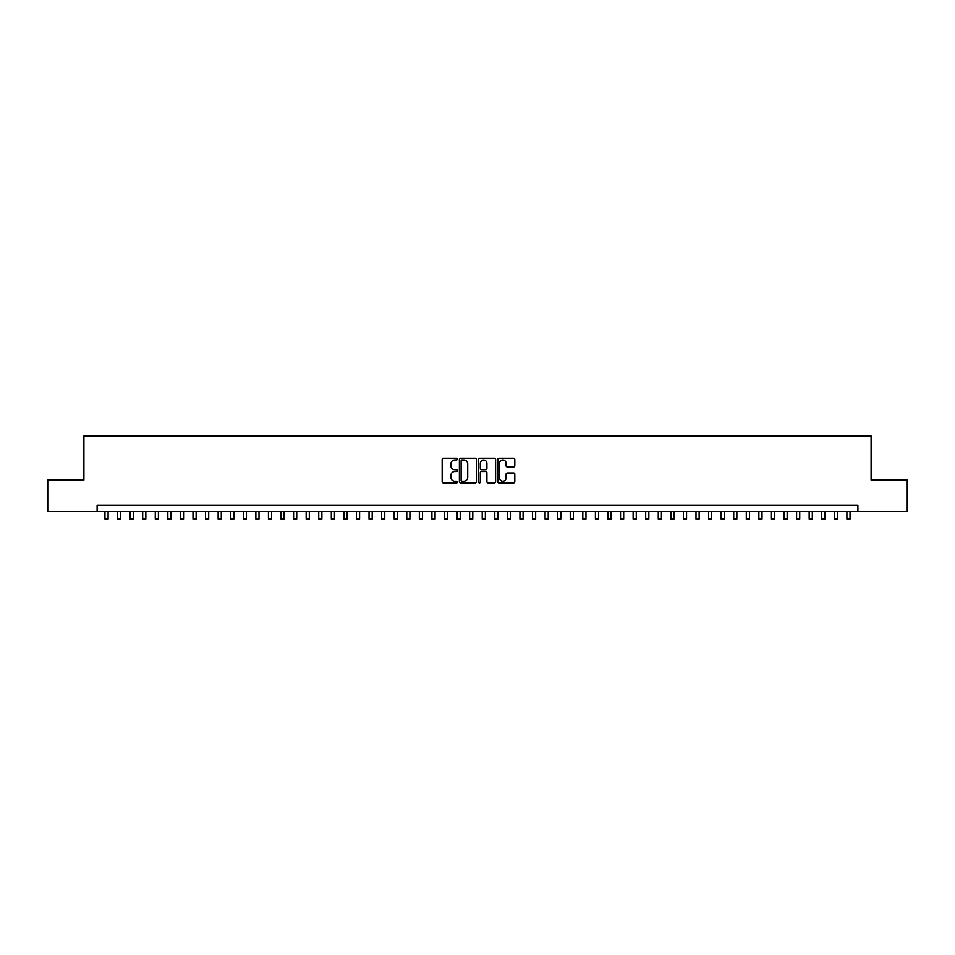 <?xml version="1.0" encoding="UTF-8"?>
<svg xmlns="http://www.w3.org/2000/svg" width="955" height="955" viewBox="0 0 955 955"><rect width="100%" height="100%" fill="white"/><g stroke="black" fill="none" stroke-linecap="round" stroke-linejoin="round"><path stroke-width="1.43" d="M457.385 459.14A0.86 0.86 0 0 0 456.514 458.269L443.407 458.269A1.23 1.23 0 0 0 442.165 459.51L442.165 481.726A1.23 1.23 0 0 0 443.407 482.955L456.514 482.955A0.86 0.86 0 0 0 457.385 482.096A0.86 0.86 0 0 0 456.514 481.225L454.819 481.225A3.951 3.951 0 0 1 450.867 477.285L450.867 475.435A3.951 3.951 0 0 1 454.819 471.483L456.514 471.483A0.86 0.86 0 0 0 457.385 470.612A0.86 0.86 0 0 0 456.514 469.753L454.819 469.753A3.951 3.951 0 0 1 450.867 465.801L450.867 463.951A3.951 3.951 0 0 1 454.819 460L456.514 460A0.86 0.86 0 0 0 457.385 459.14M513.575 466.971A1.23 1.23 0 0 0 514.805 465.742L514.805 459.51A1.23 1.23 0 0 0 513.575 458.269L499.011 458.269A1.23 1.23 0 0 0 497.77 459.51L497.77 481.726A1.23 1.23 0 0 0 499.011 482.955L513.575 482.955A1.23 1.23 0 0 0 514.805 481.726L514.805 474.193A1.23 1.23 0 0 0 513.575 472.964L507.344 472.964A1.23 1.23 0 0 0 506.102 474.193L506.102 477.93A3.307 3.307 0 0 1 502.808 481.225A3.307 3.307 0 0 1 499.501 477.93L499.501 463.306A3.307 3.307 0 0 1 502.808 460A3.307 3.307 0 0 1 506.102 463.306L506.102 465.742A1.23 1.23 0 0 0 507.344 466.971L513.575 466.971M97.112 511.486L47.75 511.486L47.75 480.043L83.909 480.043L83.909 436.029L871.091 436.029L871.091 480.043L907.25 480.043L907.25 511.486L857.888 511.486L857.888 505.195L97.112 505.195L97.112 511.486L857.888 511.486M476.426 459.51A1.23 1.23 0 0 0 475.184 458.269L460.62 458.269A1.23 1.23 0 0 0 459.391 459.51L459.391 481.726A1.23 1.23 0 0 0 460.62 482.955L475.184 482.955A1.23 1.23 0 0 0 476.426 481.726L476.426 459.51M479.816 458.269L494.38 458.269A1.23 1.23 0 0 1 495.609 459.51L495.609 481.726A1.23 1.23 0 0 1 494.38 482.955L488.148 482.955A1.23 1.23 0 0 1 486.907 481.726L486.907 472.713A1.23 1.23 0 0 0 485.677 471.483L481.547 471.483A1.23 1.23 0 0 0 480.305 472.713L480.305 482.096A0.86 0.86 0 0 1 479.446 482.955A0.86 0.86 0 0 1 478.574 482.096L478.574 459.51A1.23 1.23 0 0 1 479.816 458.269M461.981 460A0.86 0.86 0 0 0 461.11 460.859L461.11 480.365A0.86 0.86 0 0 0 461.981 481.225L463.772 481.225A3.951 3.951 0 0 0 467.723 477.285L467.723 463.951A3.951 3.951 0 0 0 463.772 460L461.981 460M486.907 463.366A3.307 3.307 0 0 0 483.612 460.059A3.307 3.307 0 0 0 480.305 463.366L480.305 468.511A1.23 1.23 0 0 0 481.547 469.753L485.677 469.753A1.23 1.23 0 0 0 486.907 468.511L486.907 463.366M104.966 511.486L104.966 518.971L108.106 518.971L108.106 511.486M117.537 511.486L117.537 518.971L120.688 518.971L120.688 511.486M130.119 511.486L130.119 518.971L133.258 518.971L133.258 511.486M142.689 511.486L142.689 518.971L145.84 518.971L145.84 511.486M155.271 511.486L155.271 518.971L158.411 518.971L158.411 511.486M167.841 511.486L167.841 518.971L170.981 518.971L170.981 511.486M180.411 511.486L180.411 518.971L183.563 518.971L183.563 511.486M192.994 511.486L192.994 518.971L196.133 518.971L196.133 511.486M205.564 511.486L205.564 518.971L208.715 518.971L208.715 511.486M218.146 511.486L218.146 518.971L221.285 518.971L221.285 511.486M230.716 511.486L230.716 518.971L233.856 518.971L233.856 511.486M243.286 511.486L243.286 518.971L246.438 518.971L246.438 511.486M255.868 511.486L255.868 518.971L259.008 518.971L259.008 511.486M268.439 511.486L268.439 518.971L271.59 518.971L271.59 511.486M281.021 511.486L281.021 518.971L284.16 518.971L284.16 511.486M293.591 511.486L293.591 518.971L296.73 518.971L296.73 511.486M306.161 511.486L306.161 518.971L309.313 518.971L309.313 511.486M318.743 511.486L318.743 518.971L321.883 518.971L321.883 511.486M331.313 511.486L331.313 518.971L334.465 518.971L334.465 511.486M343.896 511.486L343.896 518.971L347.035 518.971L347.035 511.486M356.466 511.486L356.466 518.971L359.605 518.971L359.605 511.486M369.036 511.486L369.036 518.971L372.187 518.971L372.187 511.486M381.618 511.486L381.618 518.971L384.758 518.971L384.758 511.486M394.188 511.486L394.188 518.971L397.34 518.971L397.34 511.486M406.77 511.486L406.77 518.971L409.91 518.971L409.91 511.486M419.341 511.486L419.341 518.971L422.48 518.971L422.48 511.486M431.911 511.486L431.911 518.971L435.062 518.971L435.062 511.486M444.493 511.486L444.493 518.971L447.632 518.971L447.632 511.486M457.063 511.486L457.063 518.971L460.214 518.971L460.214 511.486M469.645 511.486L469.645 518.971L472.785 518.971L472.785 511.486M482.215 511.486L482.215 518.971L485.355 518.971L485.355 511.486M494.786 511.486L494.786 518.971L497.937 518.971L497.937 511.486M507.368 511.486L507.368 518.971L510.507 518.971L510.507 511.486M519.938 511.486L519.938 518.971L523.089 518.971L523.089 511.486M532.52 511.486L532.52 518.971L535.66 518.971L535.66 511.486M545.09 511.486L545.09 518.971L548.23 518.971L548.23 511.486M557.66 511.486L557.66 518.971L560.812 518.971L560.812 511.486M570.242 511.486L570.242 518.971L573.382 518.971L573.382 511.486M582.813 511.486L582.813 518.971L585.964 518.971L585.964 511.486M595.395 511.486L595.395 518.971L598.534 518.971L598.534 511.486M607.965 511.486L607.965 518.971L611.105 518.971L611.105 511.486M620.535 511.486L620.535 518.971L623.687 518.971L623.687 511.486M633.117 511.486L633.117 518.971L636.257 518.971L636.257 511.486M645.687 511.486L645.687 518.971L648.839 518.971L648.839 511.486M658.27 511.486L658.27 518.971L661.409 518.971L661.409 511.486M670.84 511.486L670.84 518.971L673.979 518.971L673.979 511.486M683.41 511.486L683.41 518.971L686.561 518.971L686.561 511.486M695.992 511.486L695.992 518.971L699.132 518.971L699.132 511.486M708.562 511.486L708.562 518.971L711.714 518.971L711.714 511.486M721.144 511.486L721.144 518.971L724.284 518.971L724.284 511.486M733.715 511.486L733.715 518.971L736.854 518.971L736.854 511.486M746.285 511.486L746.285 518.971L749.436 518.971L749.436 511.486M758.867 511.486L758.867 518.971L762.006 518.971L762.006 511.486M771.437 511.486L771.437 518.971L774.589 518.971L774.589 511.486M784.019 511.486L784.019 518.971L787.159 518.971L787.159 511.486M796.589 511.486L796.589 518.971L799.729 518.971L799.729 511.486M809.16 511.486L809.16 518.971L812.311 518.971L812.311 511.486M821.742 511.486L821.742 518.971L824.881 518.971L824.881 511.486M834.312 511.486L834.312 518.971L837.463 518.971L837.463 511.486M846.894 511.486L846.894 518.971L850.034 518.971L850.034 511.486"/></g></svg>
